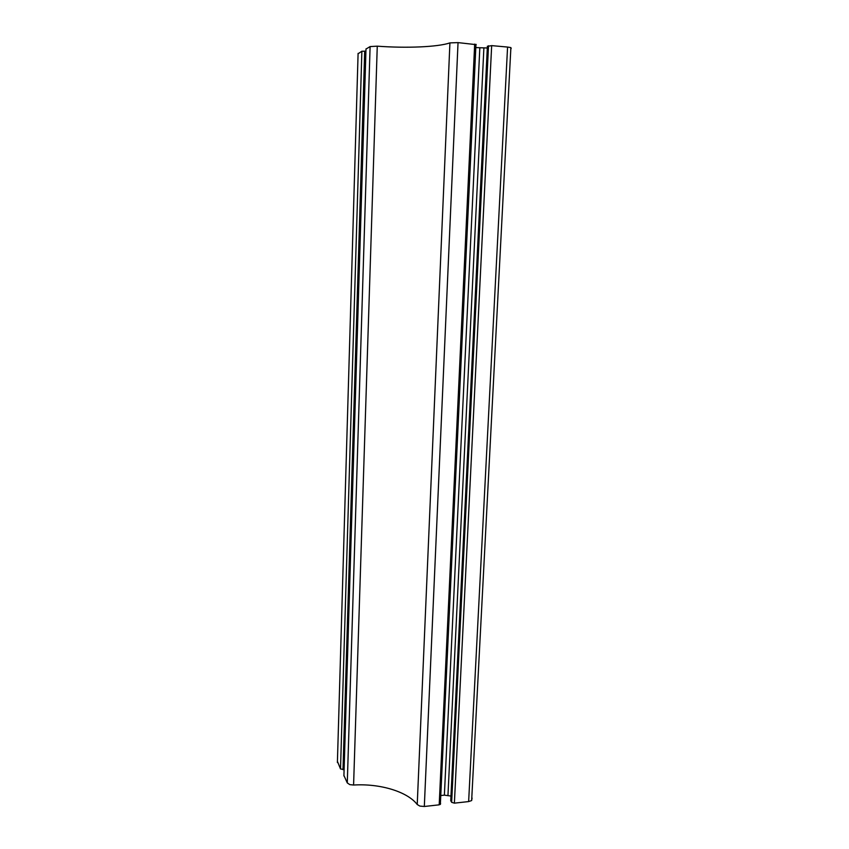 <?xml version="1.0" encoding="UTF-8"?>
<svg xmlns="http://www.w3.org/2000/svg" width="849" height="849" viewBox="0 0 849 849"><rect width="100%" height="100%" fill="white"/><g stroke="black" fill="none" stroke-linecap="round" stroke-linejoin="round"><path stroke-width="1.27" d="M344.1 769.587L340.513 768.95L337.424 761.351M365.919 51.205L361.876 51.216L358.087 53.774M440.61 803.547L439.198 804.831L424.32 806.486L419.873 806.083L417.23 804.512C407.308 791.512 379.694 783.362 353.587 785.038L349.809 784.625L347.283 782.916L343.919 775.477M476.183 44.657L458.036 42.609L449.917 42.896C437.893 47.045 406.48 48.34 377.264 46.175L370.1 46.578L365.983 49.062M472.086 798.049L471.651 800.565L468.637 801.573L454.385 803.154L451.647 802.326L450.766 800.448M511.172 48.542L510.886 47.597L507.575 47.056L491.667 45.623L487.39 46.387M450.978 796.054L444.377 795.152L440.769 795.545M487.305 48L475.801 47.576M340.513 768.95L361.876 51.216M347.283 782.916L370.1 46.578M417.23 804.512L449.917 42.896M451.647 802.326L488.515 45.761M468.637 801.573L507.575 47.056M454.385 803.154L491.667 45.623M450.734 800.925L487.39 46.217M447.964 795.333L483.877 48.085M444.377 795.152L479.823 47.937M439.198 804.831L474.676 44.095M424.32 806.486L458.036 42.609M353.587 785.038L377.264 46.175M343.909 775.954L365.993 48.892M342.996 769.703L364.688 51.099M337.393 762.508L358.098 53.36M471.651 800.565L510.886 47.597M440.355 804.459L475.96 44.307"/></g></svg>
